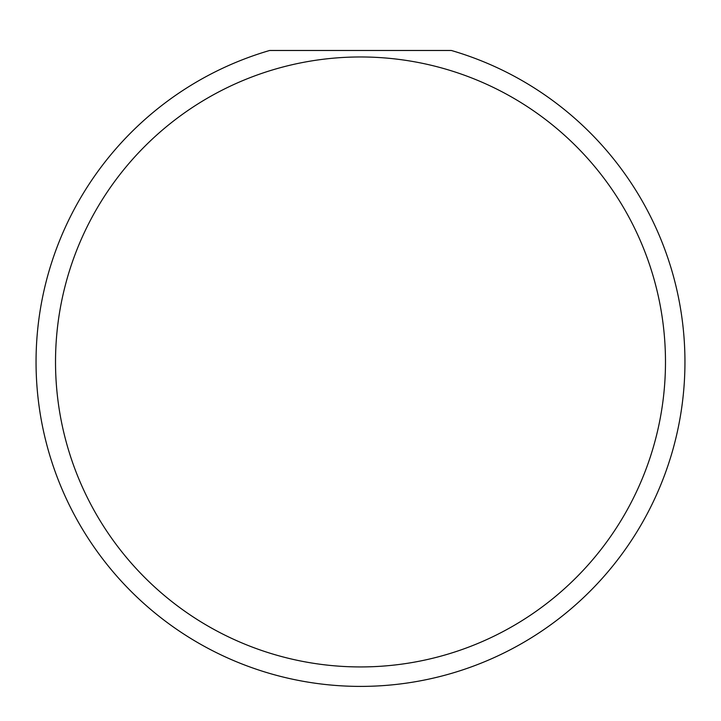 <?xml version="1.0" encoding="UTF-8"?>
<svg xmlns="http://www.w3.org/2000/svg" width="721" height="721" viewBox="0 0 721 721"><rect width="100%" height="100%" fill="white"/><g stroke="black" fill="none" stroke-linecap="round" stroke-linejoin="round"><path stroke-width="1.08" d="M665.483 361.951A304.983 304.983 0 0 0 360.5 56.968A304.983 304.983 0 0 0 55.517 361.951A304.983 304.983 0 0 0 360.5 666.934A304.983 304.983 0 0 0 665.483 361.951M451.346 50.479A324.45 324.45 0 0 1 360.5 686.401A324.45 324.45 0 0 1 269.654 50.479L451.346 50.479"/></g></svg>
